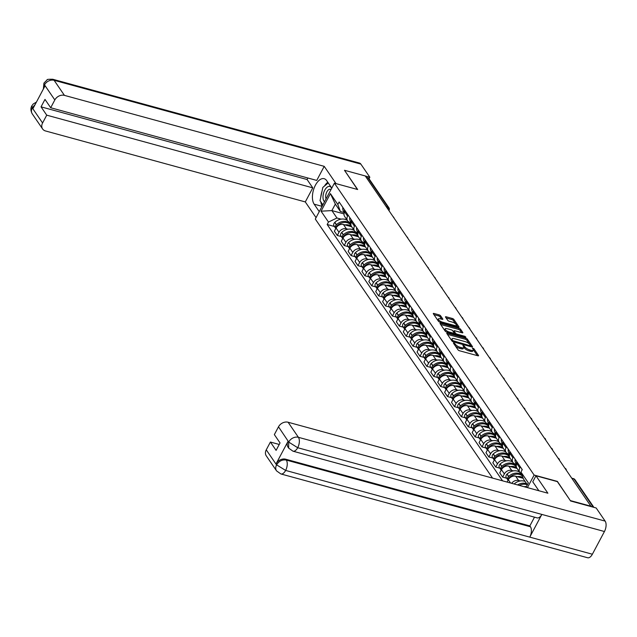<?xml version="1.0" encoding="UTF-8"?>
<svg xmlns="http://www.w3.org/2000/svg" width="637" height="637" viewBox="0 0 637 637"><rect width="100%" height="100%" fill="white"/><g stroke="black" fill="none" stroke-linecap="round" stroke-linejoin="round"><path stroke-width="0.96" d="M453.815 342.849L453.401 343.096L458.011 349.824A1.242 0.422 28 0 0 459.468 350.74L477.901 355.78A1.242 0.422 28 0 0 478.562 355.725A1.242 0.422 28 0 0 478.491 355.422L473.88 348.694L472.399 348.089L473.044 349.172A3.965 1.362 28 0 1 473.267 350.135A3.965 1.362 28 0 1 471.157 350.302L469.62 349.88A3.965 1.362 28 0 1 464.954 346.958L463.338 345.453L462.876 345.485L463.521 346.568A3.965 1.362 28 0 1 463.744 347.531A3.965 1.362 28 0 1 461.634 347.698L460.097 347.284A3.965 1.362 28 0 1 455.431 344.362L453.815 342.849M440.581 315.785A1.242 0.422 28 0 0 439.124 314.869L433.948 313.452A1.242 0.422 28 0 0 433.295 313.508A1.242 0.422 28 0 0 433.359 313.81L438.479 321.287A1.242 0.422 28 0 0 439.936 322.195L458.369 327.235A1.242 0.422 28 0 0 459.03 327.179A1.242 0.422 28 0 0 458.959 326.877L453.847 319.408A1.242 0.422 28 0 0 452.389 318.492L446.139 316.78A1.242 0.422 28 0 0 445.478 316.836A1.242 0.422 28 0 0 445.55 317.138L447.739 320.339A1.242 0.422 28 0 0 449.196 321.247L452.294 322.099A3.312 1.139 28 0 1 455.312 323.644A3.312 1.139 28 0 1 456.379 325.348A3.312 1.139 28 0 1 454.611 325.483L442.476 322.171A3.312 1.139 28 0 1 439.458 320.626A3.312 1.139 28 0 1 438.391 318.922A3.312 1.139 28 0 1 440.159 318.779L442.182 319.336A1.242 0.422 28 0 0 442.842 319.28A1.242 0.422 28 0 0 442.771 318.978L440.581 315.785L440.024 316.828A1.242 0.422 28 0 0 438.567 315.912L433.94 314.646M570.465 500.801L557.391 481.405L534.125 475.051L334.393 183.169L357.66 189.523L344.498 170.286L365.264 175.955L591.16 506.606M570.553 500.642L591.311 506.311M447.437 333.159A1.242 0.422 28 0 0 446.776 333.215A1.242 0.422 28 0 0 446.848 333.509L451.959 340.986A1.242 0.422 28 0 0 453.417 341.902L471.85 346.942A1.242 0.422 28 0 0 472.511 346.886A1.242 0.422 28 0 0 472.439 346.584L467.327 339.107A1.242 0.422 28 0 0 465.87 338.191L447.437 333.159L447.07 333.844M445.215 331.136L440.103 323.66A1.242 0.422 28 0 1 440.032 323.357A1.242 0.422 28 0 1 440.693 323.309L459.126 328.342A1.242 0.422 28 0 1 460.583 329.257L462.773 332.458A1.242 0.422 28 0 1 462.844 332.761A1.242 0.422 28 0 1 462.183 332.809L454.707 330.77A1.242 0.422 28 0 0 454.046 330.818A1.242 0.422 28 0 0 454.117 331.121L455.566 333.247A1.242 0.422 28 0 0 457.024 334.154L464.811 336.28L465.878 337.132L465.416 337.172L446.68 332.052A1.242 0.422 28 0 1 445.215 331.136M334.393 183.169L315.307 219.064L492.552 478.1M366.267 177.436L367.939 177.89A2.524 1.983 -34.4 0 1 368.911 178.559L388.92 207.797A2.524 1.983 145.6 0 0 387.949 207.129L367.939 177.89M521.599 473.856A5.805 4.555 -34.4 0 1 519.824 472.471A5.805 4.555 -34.4 0 1 519.816 467.884L520.365 466.849M511.67 483.316A5.805 4.555 -34.4 0 1 518.606 480.497L520.262 480.951M517.451 462.589L516.902 463.625A5.805 4.555 145.6 0 0 516.91 468.211L519.824 472.471M523.224 478.291L515.691 476.237A5.805 4.555 145.6 0 0 508.334 479.741L507.092 482.074M516.583 464.325L515.166 463.935A5.805 4.555 -34.4 0 1 512.936 462.398A5.805 4.555 -34.4 0 1 512.928 457.812L513.478 456.785M506.686 478.22L502.665 477.121L504.361 473.928A5.805 4.555 -34.4 0 1 511.718 470.424L513.374 470.878M510.563 452.525L510.014 453.552A5.805 4.555 145.6 0 0 510.022 458.138L512.936 462.398M517.053 468.418L508.804 466.165A5.805 4.555 145.6 0 0 501.446 469.668L499.742 472.861L502.665 477.121M509.696 454.253L508.278 453.87A5.805 4.555 -34.4 0 1 506.049 452.334A5.805 4.555 -34.4 0 1 506.041 447.739L506.582 446.712M499.798 468.155L495.769 467.056L497.465 463.863A5.805 4.555 -34.4 0 1 504.83 460.36L506.487 460.806M503.668 442.452L503.126 443.479A5.805 4.555 145.6 0 0 503.134 448.074L506.049 452.334M510.165 458.353L501.916 456.1A5.805 4.555 145.6 0 0 494.551 459.603L492.855 462.796L495.769 467.056M501.295 438.981A9.595 7.533 145.6 0 0 502.314 443.448L502.808 444.172L501.391 443.798A5.805 4.555 -34.4 0 1 499.153 442.261A5.805 4.555 -34.4 0 1 499.145 437.675L499.695 436.64M492.911 458.083L488.882 456.984L490.578 453.791A5.805 4.555 -34.4 0 1 497.935 450.287L499.591 450.741M496.78 432.38L496.231 433.415A5.805 4.555 145.6 0 0 496.239 438.001L499.153 442.261M503.278 448.281L495.021 446.027A5.805 4.555 145.6 0 0 487.663 449.531L485.967 452.724L488.882 456.984M494.408 428.916A9.595 7.533 145.6 0 0 495.419 433.375L495.92 434.108L494.495 433.725A5.805 4.555 -34.4 0 1 492.266 432.197A5.805 4.555 -34.4 0 1 492.258 427.602L492.807 426.575M486.015 448.018L481.994 446.911L483.69 443.718A5.805 4.555 -34.4 0 1 491.047 440.215L492.704 440.669M489.893 422.315L489.343 423.342A5.805 4.555 145.6 0 0 489.351 427.937L492.266 432.197M496.382 438.216L488.133 435.955A5.805 4.555 145.6 0 0 480.776 439.458L479.072 442.651L481.994 446.911M487.512 418.843A9.595 7.533 145.6 0 0 488.531 423.31L489.033 424.035L487.608 423.661A5.805 4.555 -34.4 0 1 485.378 422.124A5.805 4.555 -34.4 0 1 485.37 417.538L485.912 416.502M479.128 437.945L475.098 436.847L476.794 433.654A5.805 4.555 -34.4 0 1 484.16 430.15L485.816 430.604M482.997 412.243L482.456 413.278A5.805 4.555 145.6 0 0 482.464 417.864L485.378 422.124M489.495 428.144L481.246 425.89A5.805 4.555 145.6 0 0 473.88 429.394L472.184 432.587L475.098 436.847M480.624 408.771A9.595 7.533 145.6 0 0 481.644 413.238L482.137 413.962L480.72 413.588A5.805 4.555 -34.4 0 1 478.483 412.051A5.805 4.555 -34.4 0 1 478.475 407.465L479.024 406.438M472.24 427.873L468.211 426.774L469.907 423.581A5.805 4.555 -34.4 0 1 477.264 420.078L478.92 420.531M476.11 402.178L475.56 403.205A5.805 4.555 145.6 0 0 475.568 407.791L478.483 412.051M482.607 418.071L474.35 415.818A5.805 4.555 145.6 0 0 466.993 419.321L465.297 422.514L468.211 426.774M473.737 398.706A9.595 7.533 145.6 0 0 474.748 403.165L475.25 403.898L473.824 403.524A5.805 4.555 -34.4 0 1 471.595 401.987A5.805 4.555 -34.4 0 1 471.587 397.392L472.136 396.365M465.344 417.808L461.323 416.709L463.019 413.517A5.805 4.555 -34.4 0 1 470.377 410.013L472.033 410.459M469.222 392.105L468.673 393.133A5.805 4.555 145.6 0 0 468.681 397.727L471.595 401.987M475.712 408.006L467.462 405.753A5.805 4.555 145.6 0 0 460.105 409.257L458.401 412.442L461.323 416.709M466.841 388.634A9.595 7.533 145.6 0 0 467.861 393.101L468.362 393.825L466.937 393.451A5.805 4.555 -34.4 0 1 464.707 391.914A5.805 4.555 -34.4 0 1 464.699 387.328L465.241 386.293M458.457 407.736L454.428 406.637L456.124 403.444A5.805 4.555 -34.4 0 1 463.489 399.94L465.145 400.394M462.327 382.033L461.785 383.068A5.805 4.555 145.6 0 0 461.793 387.654L464.707 391.914M468.824 397.934L460.575 395.681A5.805 4.555 145.6 0 0 453.21 399.184L451.514 402.377L454.428 406.637M459.954 378.561A9.595 7.533 145.6 0 0 460.973 383.028L461.467 383.761L460.049 383.378A5.805 4.555 -34.4 0 1 457.812 381.85A5.805 4.555 -34.4 0 1 457.804 377.255L458.353 376.228M451.569 397.663L447.54 396.564L449.236 393.371A5.805 4.555 -34.4 0 1 456.594 389.868L458.25 390.322M455.439 371.968L454.89 372.995A5.805 4.555 145.6 0 0 454.898 377.59L457.812 381.85M461.936 387.861L453.679 385.608A5.805 4.555 145.6 0 0 446.322 389.111L444.626 392.304L447.54 396.564M453.066 368.497A9.595 7.533 145.6 0 0 454.077 372.964L454.579 373.688L453.154 373.314A5.805 4.555 -34.4 0 1 450.924 371.777A5.805 4.555 -34.4 0 1 450.916 367.191L451.466 366.156M444.674 387.599L440.653 386.5L442.349 383.307A5.805 4.555 -34.4 0 1 449.706 379.803L451.362 380.257M448.552 361.896L448.002 362.923A5.805 4.555 145.6 0 0 448.01 367.517L450.924 371.777M455.041 377.797L446.792 375.543A5.805 4.555 145.6 0 0 439.434 379.047L437.73 382.24L440.653 386.5M447.684 363.631L446.266 363.241A5.805 4.555 -34.4 0 1 444.037 361.705A5.805 4.555 -34.4 0 1 444.029 357.118L444.57 356.091M437.786 377.526L433.757 376.427L435.453 373.234A5.805 4.555 -34.4 0 1 442.819 369.731L444.475 370.185M441.656 351.831L441.115 352.858A5.805 4.555 145.6 0 0 441.123 357.445L444.037 361.705M448.153 367.724L439.904 365.471A5.805 4.555 145.6 0 0 432.539 368.974L430.843 372.167L433.757 376.427M440.796 353.559L439.379 353.177A5.805 4.555 -34.4 0 1 437.141 351.64A5.805 4.555 -34.4 0 1 437.133 347.046L437.683 346.018M430.899 367.461L426.87 366.355L428.566 363.17A5.805 4.555 -34.4 0 1 435.923 359.666L437.579 360.112M434.768 341.758L434.219 342.786A5.805 4.555 145.6 0 0 434.227 347.38L437.141 351.64M441.266 357.66L433.009 355.406A5.805 4.555 145.6 0 0 425.651 358.91L423.955 362.095L426.87 366.355M433.901 343.494L432.483 343.104A5.805 4.555 -34.4 0 1 430.254 341.567A5.805 4.555 -34.4 0 1 430.246 336.981L430.795 335.946M424.003 357.389L419.982 356.29L421.678 353.097A5.805 4.555 -34.4 0 1 429.035 349.594L430.692 350.047M427.881 331.686L427.331 332.721A5.805 4.555 145.6 0 0 427.339 337.307L430.254 341.567M434.37 347.587L426.121 345.334A5.805 4.555 145.6 0 0 418.764 348.837L417.06 352.03L419.982 356.29M425.5 328.214A9.595 7.533 145.6 0 0 426.519 332.681L427.021 333.414L425.596 333.032A5.805 4.555 -34.4 0 1 423.366 331.503A5.805 4.555 -34.4 0 1 423.358 326.908L423.9 325.881M417.116 347.316L413.087 346.217L414.783 343.024A5.805 4.555 -34.4 0 1 422.148 339.521L423.804 339.975M420.985 321.621L420.444 322.648A5.805 4.555 145.6 0 0 420.452 327.235L423.366 331.503M427.483 337.514L419.234 335.261A5.805 4.555 145.6 0 0 411.868 338.765L410.172 341.958L413.087 346.217M418.613 318.15A9.595 7.533 145.6 0 0 419.632 322.617L420.125 323.341L418.708 322.967A5.805 4.555 -34.4 0 1 416.471 321.43A5.805 4.555 -34.4 0 1 416.463 316.836L417.012 315.809M410.228 337.252L406.199 336.153L407.895 332.96A5.805 4.555 -34.4 0 1 415.252 329.456L416.909 329.91M414.098 311.549L413.548 312.576A5.805 4.555 145.6 0 0 413.556 317.17L416.471 321.43M420.595 327.45L412.338 325.196A5.805 4.555 145.6 0 0 404.981 328.7L403.285 331.893L406.199 336.153M413.23 313.285L411.813 312.894A5.805 4.555 -34.4 0 1 409.583 311.358A5.805 4.555 -34.4 0 1 409.575 306.771L410.124 305.744M403.332 327.179L399.311 326.08L401.007 322.887A5.805 4.555 -34.4 0 1 408.365 319.384L410.021 319.838M407.21 301.484L406.661 302.511A5.805 4.555 145.6 0 0 406.669 307.098L409.583 311.358M413.7 317.377L405.45 315.124A5.805 4.555 145.6 0 0 398.093 318.627L396.389 321.82L399.311 326.08M406.342 303.212L404.925 302.83A5.805 4.555 -34.4 0 1 402.695 301.293A5.805 4.555 -34.4 0 1 402.688 296.699L403.229 295.672M396.445 317.115L392.416 316.008L394.112 312.815A5.805 4.555 -34.4 0 1 401.477 309.319L403.133 309.765M400.315 291.412L399.773 292.439A5.805 4.555 145.6 0 0 399.781 297.033L402.695 301.293M406.812 307.313L398.563 305.051A5.805 4.555 145.6 0 0 391.198 308.555L389.502 311.748L392.416 316.008M397.942 287.94A9.595 7.533 145.6 0 0 398.961 292.407L399.455 293.131L398.037 292.757A5.805 4.555 -34.4 0 1 395.8 291.22A5.805 4.555 -34.4 0 1 395.792 286.634L396.341 285.599M389.557 307.042L385.528 305.943L387.224 302.75A5.805 4.555 -34.4 0 1 394.582 299.247L396.238 299.701M393.427 281.339L392.878 282.374A5.805 4.555 145.6 0 0 392.886 286.961L395.8 291.22M399.925 297.24L391.667 294.987A5.805 4.555 145.6 0 0 384.31 298.49L382.614 301.683L385.528 305.943M391.054 277.867A9.595 7.533 145.6 0 0 392.066 282.334L392.567 283.067L391.142 282.685A5.805 4.555 -34.4 0 1 388.912 281.148A5.805 4.555 -34.4 0 1 388.904 276.562L389.454 275.534M382.662 296.969L378.641 295.871L380.337 292.678A5.805 4.555 -34.4 0 1 387.694 289.174L389.35 289.628M386.54 271.274L385.99 272.302A5.805 4.555 145.6 0 0 385.998 276.888L388.912 281.148M393.029 287.168L384.78 284.914A5.805 4.555 145.6 0 0 377.423 288.418L375.719 291.611L378.641 295.871M384.159 267.803A9.595 7.533 145.6 0 0 385.178 272.27L385.68 272.994L384.254 272.62A5.805 4.555 -34.4 0 1 382.025 271.083A5.805 4.555 -34.4 0 1 382.017 266.489L382.558 265.462M375.774 286.905L371.745 285.806L373.441 282.613A5.805 4.555 -34.4 0 1 380.807 279.11L382.463 279.555M379.644 261.202L379.103 262.229A5.805 4.555 145.6 0 0 379.111 266.823L382.025 271.083M386.141 277.103L377.892 274.85A5.805 4.555 145.6 0 0 370.527 278.353L368.831 281.546L371.745 285.806M377.271 257.73A9.595 7.533 145.6 0 0 378.29 262.197L378.784 262.922L377.367 262.548A5.805 4.555 -34.4 0 1 375.129 261.011A5.805 4.555 -34.4 0 1 375.121 256.424L375.671 255.389M368.887 276.832L364.858 275.733L366.554 272.54A5.805 4.555 -34.4 0 1 373.911 269.037L375.567 269.491M372.756 251.129L372.207 252.164A5.805 4.555 145.6 0 0 372.215 256.751L375.129 261.011M379.254 267.03L370.997 264.777A5.805 4.555 145.6 0 0 363.639 268.281L361.943 271.473L364.858 275.733M370.384 247.666A9.595 7.533 145.6 0 0 371.395 252.125L371.897 252.857L370.471 252.475A5.805 4.555 -34.4 0 1 368.242 250.946A5.805 4.555 -34.4 0 1 368.234 246.352L368.783 245.325M361.991 266.768L357.97 265.661L359.666 262.468A5.805 4.555 -34.4 0 1 367.023 258.964L368.68 259.418M365.869 241.065L365.32 242.092A5.805 4.555 145.6 0 0 365.327 246.686L368.242 250.946M372.358 256.966L364.109 254.704A5.805 4.555 145.6 0 0 356.752 258.208L355.048 261.401L357.97 265.661M365.001 242.801L363.584 242.41A5.805 4.555 -34.4 0 1 361.354 240.874A5.805 4.555 -34.4 0 1 361.346 236.287L361.888 235.252M355.104 256.695L351.075 255.596L352.771 252.403A5.805 4.555 -34.4 0 1 360.136 248.9L361.792 249.354M358.973 230.992L358.432 232.027A5.805 4.555 145.6 0 0 358.44 236.614L361.354 240.874M365.471 246.893L357.222 244.64A5.805 4.555 145.6 0 0 349.856 248.143L348.16 251.336L351.075 255.596M358.113 232.728L356.696 232.338A5.805 4.555 -34.4 0 1 354.459 230.801A5.805 4.555 -34.4 0 1 354.451 226.215L355 225.187M348.216 246.623L344.187 245.524L345.883 242.331A5.805 4.555 -34.4 0 1 353.24 238.827L354.897 239.281M352.086 220.928L351.536 221.955A5.805 4.555 145.6 0 0 351.544 226.541L354.459 230.801M358.583 236.821L350.326 234.567A5.805 4.555 145.6 0 0 342.969 238.071L341.273 241.264L344.187 245.524M351.218 222.655L349.801 222.273A5.805 4.555 -34.4 0 1 347.571 220.736A5.805 4.555 -34.4 0 1 347.563 216.142L348.113 215.115M341.321 236.558L337.299 235.459L338.995 232.266A5.805 4.555 -34.4 0 1 346.353 228.763L348.009 229.209M345.198 210.855L344.649 211.882A5.805 4.555 145.6 0 0 344.657 216.476L347.571 220.736M351.688 226.756L343.439 224.503A5.805 4.555 145.6 0 0 336.081 228.006L334.377 231.199L337.299 235.459M527.388 484.765L523.526 479.135L520.947 472.073L522.26 469.612L339.139 202.001L337.825 204.461L340.405 211.516L335.333 204.095L331.877 210.584L336.957 218.005L341.121 219.144M520.947 472.073L528.368 482.918L526.066 487.249M336.957 218.005L328.477 222.042L327.171 224.503L502.569 480.831M328.477 222.042L321.056 211.197L330.412 193.616L337.825 204.461M534.125 475.051L527.436 487.623M344.028 213.905L331.877 210.584L321.056 211.197M344.33 212.591L340.405 211.516M334.433 226.485L327.171 224.503M335.333 204.095L330.412 193.616M455.399 346.01A3.965 1.362 28 0 0 459.54 348.328L460.097 347.284M463.744 347.531L463.187 348.582A3.965 1.362 28 0 1 461.077 348.75L459.54 348.328M473.267 350.135L472.71 351.186A3.965 1.362 28 0 1 470.6 351.353L469.063 350.931A3.965 1.362 28 0 1 464.397 348.009L463.784 347.101M477.36 355.629L473.307 349.705M469.381 343.972L466.77 340.158A1.242 0.422 28 0 0 465.313 339.242L447.421 334.353M471.308 346.791L470.576 345.716M452.915 340.684L470.122 345.74L470.584 345.708L469.907 344.577A3.965 1.362 28 0 0 465.241 341.655L454.181 338.629A3.965 1.362 28 0 0 452.063 338.796A3.965 1.362 28 0 0 452.286 339.768L452.915 340.684L452.501 341.472M452.063 338.796L451.506 339.847A3.965 1.362 28 0 0 451.474 340.277M440.677 324.504L458.568 329.393L459.126 328.342M461.642 332.665L460.025 330.3A1.242 0.422 28 0 0 458.568 329.393M454.221 333.127L455.017 334.29A1.242 0.422 28 0 0 455.049 334.337M446.951 328.644A3.312 1.139 28 0 0 445.183 328.788A3.312 1.139 28 0 0 446.25 330.492A3.312 1.139 28 0 0 449.268 332.036L453.544 333.207A1.242 0.422 28 0 0 454.205 333.151A1.242 0.422 28 0 0 454.133 332.848L452.684 330.73A1.242 0.422 28 0 0 451.227 329.815L446.951 328.644M445.183 328.788L444.626 329.831A3.312 1.139 28 0 0 444.618 330.253M445.175 331.073A3.312 1.139 28 0 0 446.019 331.781M441.64 319.185L440.024 316.828M438.391 318.922L437.834 319.965A3.312 1.139 28 0 0 437.794 320.292M438.519 321.335A3.312 1.139 28 0 0 439.116 321.836M455.726 326.51A3.312 1.139 28 0 0 455.821 326.391L456.379 325.348M455.702 323.986L453.289 320.451A1.242 0.422 28 0 0 451.832 319.535L446.123 317.974M457.828 327.084L456.418 325.021M525.151 481.508A9.595 7.533 145.6 0 0 524.052 481.11A9.595 7.533 145.6 0 0 514.147 483.993M526.767 483.865A9.595 7.533 145.6 0 0 525.668 483.467A9.595 7.533 145.6 0 0 517.594 484.94M519.306 485.41A9.595 7.533 -34.4 0 1 526.377 484.502A9.595 7.533 -34.4 0 1 527.348 484.837M526.417 486.588A9.595 7.533 145.6 0 0 524.084 486.708M521.966 469.19A9.595 7.533 145.6 0 0 521.918 470.257M535.964 475.783L547.884 493.213L288.099 422.243L298.411 437.316L605.15 521.114L596.16 507.976L570.601 500.993L557.351 481.628L535.964 475.783L532.763 481.803L538.886 490.753M266.258 449.841L276.569 464.914A7.572 5.948 -34.4 0 0 276.577 470.902L266.266 455.829A7.572 5.948 -34.4 0 1 266.258 449.841L270.399 442.046L279.245 444.459M605.15 521.114A7.763 4.005 105.3 0 1 604.441 531.521L541.84 514.417A7.763 4.005 105.3 0 1 537.11 517.881L292.972 451.187A7.763 4.005 105.3 0 0 297.702 447.723L288.792 442.142L278.496 426.814A7.572 5.948 -34.4 0 1 288.099 422.243M288.075 441.274L288.672 442.15L288.68 448.137L288.083 447.262A7.572 5.948 -34.4 0 1 288.075 441.274L276.108 463.776A7.572 5.948 -34.4 0 1 285.71 459.213L529.849 525.907L530.446 526.775A7.763 4.005 105.3 0 1 529.769 537.126L592.37 554.23L604.441 531.521M592.37 554.23A7.763 4.005 105.3 0 1 587.609 557.749L280.869 473.952A7.763 4.005 105.3 0 0 285.631 470.432L276.697 464.906L276.108 463.776M285.71 459.213L286.308 460.081A7.763 4.005 105.3 0 1 285.631 470.432L529.769 537.126L541.84 514.417L297.702 447.723A7.763 4.005 105.3 0 0 298.411 437.316A7.572 5.948 145.6 0 0 288.808 441.887M270.399 442.046L276.1 450.367L280.049 442.938L274.348 434.609L278.496 426.814M529.849 525.907L534.491 517.172M530.446 526.775L286.308 460.081C282.446 459.396 279.245 460.917 276.705 464.652M331.781 188.082L326.67 180.621A14.197 7.325 -74.7 0 0 324.153 178.702A14.197 7.325 -74.7 0 0 314.264 187.7A14.197 7.325 -74.7 0 0 314.152 204.174L319.256 211.635M336.033 183.615L324.217 166.345L316.732 180.422L50.681 107.741L54.83 99.945L44.518 84.872L44.972 86.003L33.013 108.505L32.272 107.9L42.583 122.973A7.572 5.948 145.6 0 0 42.599 128.961A7.572 5.948 145.6 0 0 45.506 130.959L305.298 201.929L312.783 187.851L307.082 179.523L307.894 178.01M316.056 217.655L305.298 201.929M324.217 166.345L64.433 95.375A7.572 5.948 145.6 0 0 54.83 99.945M43.372 89.013L43.937 83.097L47.138 79.88C46.676 79.402 48.539 79.195 52.736 79.251L359.475 163.048A7.763 4.005 105.3 0 1 360.853 164.099L369.842 177.229L369.038 178.75M50.681 107.741L44.988 99.412L41.039 106.849L46.732 115.17L42.583 122.973M46.732 115.17L312.783 187.851M344.49 170.31L357.429 189.46M369.842 177.229L365.28 175.987M41.039 106.849L307.082 179.523M327.776 182.238A14.197 7.325 -74.7 0 0 324.456 186.06M321.996 191.371A14.197 7.325 -74.7 0 0 320.769 197.144M320.817 201.825A14.197 7.325 -74.7 0 0 322.195 206.117M43.555 88.67L44.375 85.135M43.937 83.097L44.391 84.88M32.272 107.9A7.572 5.948 -34.4 0 0 32.28 113.888C30.624 110.862 30.48 108.179 31.85 105.822L32.288 107.645M331.646 188.337A8.201 4.228 -74.7 0 0 324.743 190.168A8.201 4.228 -74.7 0 0 324.512 201.762M330.961 189.627A5.614 2.898 -74.7 0 0 330.324 189.285A5.614 2.898 -74.7 0 0 326.877 191.833A5.614 2.898 -74.7 0 0 326.072 198.816M322.871 204.835L320.021 200.663L322.84 187.397L328.238 182.915M522.244 475.608L520.851 473.578A9.595 7.533 145.6 0 0 520.7 473.363M519.76 472.375A9.595 7.533 145.6 0 0 517.164 471.046A9.595 7.533 145.6 0 0 507.108 474.071L506.98 474.191A3.185 2.5 145.6 0 0 506.288 477.631L507.896 479.987A3.185 2.5 145.6 0 0 508.079 480.218M522.252 475.648A9.595 7.533 145.6 0 0 518.781 473.395A9.595 7.533 145.6 0 0 508.716 476.42L508.589 476.548A3.185 2.5 145.6 0 0 507.896 479.987M508.246 479.9A3.185 2.5 -34.4 0 1 509.297 477.583L509.425 477.455A9.595 7.533 -34.4 0 1 519.481 474.43A9.595 7.533 -34.4 0 1 522.404 476.062M522.969 477.599A9.595 7.533 145.6 0 0 521.098 476.787A9.595 7.533 145.6 0 0 517.188 476.643M516.687 461.475A9.595 7.533 145.6 0 0 516.798 463.832M515.078 459.118A9.595 7.533 145.6 0 0 516.089 463.585L516.591 464.309M515.898 466.403A9.595 7.533 145.6 0 0 515.572 465.862L513.963 463.513A9.595 7.533 145.6 0 0 513.812 463.298M512.873 462.303A9.595 7.533 145.6 0 0 510.277 460.973A9.595 7.533 145.6 0 0 500.22 463.999L500.085 464.126A3.185 2.5 145.6 0 0 499.392 467.558L501.008 469.915A3.185 2.5 145.6 0 0 501.192 470.146M515.572 465.862A9.595 7.533 145.6 0 0 511.885 463.33A9.595 7.533 145.6 0 0 501.829 466.356L501.701 466.475A3.185 2.5 145.6 0 0 501.008 469.915M501.359 469.827A3.185 2.5 -34.4 0 1 502.41 467.51L502.537 467.391A9.595 7.533 -34.4 0 1 512.594 464.365A9.595 7.533 -34.4 0 1 516.281 466.897L516.392 467.056M516.814 468.06A9.595 7.533 145.6 0 0 514.202 466.714A9.595 7.533 145.6 0 0 510.293 466.571M516.328 465.265L514.895 464.875M509.799 451.41A9.595 7.533 145.6 0 0 509.903 453.767M508.183 449.053A9.595 7.533 145.6 0 0 509.202 453.52L509.704 454.245M509.011 456.331A9.595 7.533 145.6 0 0 508.684 455.797L507.076 453.44A9.595 7.533 145.6 0 0 506.917 453.226M505.977 452.238A9.595 7.533 145.6 0 0 503.381 450.9A9.595 7.533 145.6 0 0 493.325 453.926L493.197 454.054A3.185 2.5 145.6 0 0 492.505 457.493L494.113 459.85A3.185 2.5 145.6 0 0 494.296 460.081M508.684 455.797A9.595 7.533 145.6 0 0 504.998 453.257A9.595 7.533 145.6 0 0 494.941 456.283L494.806 456.411A3.185 2.5 145.6 0 0 494.113 459.85M494.471 459.763A3.185 2.5 -34.4 0 1 495.514 457.446L495.642 457.318A9.595 7.533 -34.4 0 1 505.706 454.292A9.595 7.533 -34.4 0 1 509.393 456.833L509.496 456.984M509.926 457.995A9.595 7.533 145.6 0 0 507.315 456.649A9.595 7.533 145.6 0 0 503.405 456.506M509.441 455.192L508.007 454.802M502.912 441.337A9.595 7.533 145.6 0 0 503.015 443.694M502.123 446.258A9.595 7.533 145.6 0 0 501.797 445.725L500.18 443.368A9.595 7.533 145.6 0 0 500.029 443.161M499.089 442.166A9.595 7.533 145.6 0 0 496.494 440.836A9.595 7.533 145.6 0 0 486.437 443.862L486.31 443.981A3.185 2.5 145.6 0 0 485.617 447.421L487.225 449.778A3.185 2.5 145.6 0 0 487.409 450.009M501.797 445.725A9.595 7.533 145.6 0 0 498.11 443.193A9.595 7.533 145.6 0 0 488.046 446.219L487.918 446.338A3.185 2.5 145.6 0 0 487.225 449.778M487.576 449.69A3.185 2.5 -34.4 0 1 488.627 447.373L488.754 447.246A9.595 7.533 -34.4 0 1 498.811 444.22A9.595 7.533 -34.4 0 1 502.497 446.76L502.609 446.919M503.031 447.922A9.595 7.533 145.6 0 0 500.427 446.577A9.595 7.533 145.6 0 0 496.518 446.433M502.553 445.128L501.112 444.73M496.016 431.265A9.595 7.533 145.6 0 0 496.127 433.63M495.228 436.194A9.595 7.533 145.6 0 0 494.901 435.66L493.293 433.303A9.595 7.533 145.6 0 0 493.142 433.088M492.202 432.101A9.595 7.533 145.6 0 0 489.606 430.763A9.595 7.533 145.6 0 0 479.55 433.789L479.414 433.916A3.185 2.5 145.6 0 0 478.721 437.348L480.338 439.705A3.185 2.5 145.6 0 0 480.521 439.936M494.901 435.66A9.595 7.533 145.6 0 0 491.215 433.12A9.595 7.533 145.6 0 0 481.158 436.146L481.031 436.273A3.185 2.5 145.6 0 0 480.338 439.705M480.688 439.626A3.185 2.5 -34.4 0 1 481.731 437.301L481.867 437.181A9.595 7.533 -34.4 0 1 491.923 434.155A9.595 7.533 -34.4 0 1 495.61 436.687L495.721 436.847M496.143 437.85A9.595 7.533 145.6 0 0 493.532 436.512A9.595 7.533 145.6 0 0 489.622 436.369M495.658 435.055L494.224 434.665M489.128 421.2A9.595 7.533 145.6 0 0 489.232 423.557M488.34 426.121A9.595 7.533 145.6 0 0 488.014 425.588L486.405 423.231A9.595 7.533 145.6 0 0 486.246 423.016M485.306 422.028A9.595 7.533 145.6 0 0 482.711 420.691A9.595 7.533 145.6 0 0 472.654 423.716L472.527 423.844A3.185 2.5 145.6 0 0 471.834 427.284L473.442 429.641A3.185 2.5 145.6 0 0 473.625 429.871M488.014 425.588A9.595 7.533 145.6 0 0 484.327 423.048A9.595 7.533 145.6 0 0 474.27 426.073L474.135 426.201A3.185 2.5 145.6 0 0 473.442 429.641M473.801 429.553A3.185 2.5 -34.4 0 1 474.844 427.236L474.971 427.108A9.595 7.533 -34.4 0 1 485.036 424.083A9.595 7.533 -34.4 0 1 488.722 426.623L488.826 426.782M489.256 427.785A9.595 7.533 145.6 0 0 486.644 426.44A9.595 7.533 145.6 0 0 482.735 426.296M488.77 424.983L487.337 424.592M482.241 411.128A9.595 7.533 145.6 0 0 482.344 413.485M481.453 416.057A9.595 7.533 145.6 0 0 481.126 415.515L479.51 413.166A9.595 7.533 145.6 0 0 479.358 412.951M478.419 411.956A9.595 7.533 145.6 0 0 475.823 410.626A9.595 7.533 145.6 0 0 465.766 413.652L465.639 413.779A3.185 2.5 145.6 0 0 464.938 417.211L466.555 419.568A3.185 2.5 145.6 0 0 466.738 419.799M481.126 415.515A9.595 7.533 145.6 0 0 477.439 412.983A9.595 7.533 145.6 0 0 467.375 416.009L467.247 416.128A3.185 2.5 145.6 0 0 466.555 419.568M466.905 419.48A3.185 2.5 -34.4 0 1 467.956 417.163L468.084 417.036A9.595 7.533 -34.4 0 1 478.14 414.01A9.595 7.533 -34.4 0 1 481.827 416.55L481.938 416.709M482.36 417.713A9.595 7.533 145.6 0 0 479.757 416.367A9.595 7.533 145.6 0 0 475.847 416.224M481.883 414.918L480.441 414.528M475.345 401.063A9.595 7.533 145.6 0 0 475.457 403.42M474.557 405.984A9.595 7.533 145.6 0 0 474.231 405.45L472.622 403.094A9.595 7.533 145.6 0 0 472.471 402.879M471.531 401.891A9.595 7.533 145.6 0 0 468.936 400.554A9.595 7.533 145.6 0 0 458.879 403.579L458.744 403.707A3.185 2.5 145.6 0 0 458.051 407.147L459.667 409.503A3.185 2.5 145.6 0 0 459.85 409.726M474.231 405.45A9.595 7.533 145.6 0 0 470.544 402.91A9.595 7.533 145.6 0 0 460.487 405.936L460.36 406.064A3.185 2.5 145.6 0 0 459.667 409.503M460.018 409.416A3.185 2.5 -34.4 0 1 461.061 407.099L461.196 406.971A9.595 7.533 -34.4 0 1 471.253 403.946A9.595 7.533 -34.4 0 1 474.939 406.478L475.051 406.637M475.473 407.648A9.595 7.533 145.6 0 0 472.861 406.302A9.595 7.533 145.6 0 0 468.951 406.159M474.987 404.845L473.554 404.455M468.458 390.991A9.595 7.533 145.6 0 0 468.561 393.348M467.669 395.911A9.595 7.533 145.6 0 0 467.343 395.378L465.735 393.021A9.595 7.533 145.6 0 0 465.575 392.806M464.636 391.819A9.595 7.533 145.6 0 0 462.04 390.489A9.595 7.533 145.6 0 0 451.983 393.515L451.856 393.634A3.185 2.5 145.6 0 0 451.163 397.074L452.772 399.431A3.185 2.5 145.6 0 0 452.955 399.662M467.343 395.378A9.595 7.533 145.6 0 0 463.656 392.846A9.595 7.533 145.6 0 0 453.6 395.872L453.464 395.991A3.185 2.5 145.6 0 0 452.772 399.431M453.13 399.343A3.185 2.5 -34.4 0 1 454.173 397.026L454.3 396.899A9.595 7.533 -34.4 0 1 464.365 393.873A9.595 7.533 -34.4 0 1 468.052 396.413L468.155 396.572M468.585 397.576A9.595 7.533 145.6 0 0 465.973 396.23A9.595 7.533 145.6 0 0 462.064 396.087M468.099 394.781L466.666 394.383M461.57 380.918A9.595 7.533 145.6 0 0 461.674 383.275M460.782 385.847A9.595 7.533 145.6 0 0 460.455 385.313L458.839 382.956A9.595 7.533 145.6 0 0 458.688 382.741M457.748 381.754A9.595 7.533 145.6 0 0 455.152 380.416A9.595 7.533 145.6 0 0 445.096 383.442L444.968 383.57A3.185 2.5 145.6 0 0 444.268 387.001L445.884 389.358A3.185 2.5 145.6 0 0 446.067 389.589M460.455 385.313A9.595 7.533 145.6 0 0 456.769 382.773A9.595 7.533 145.6 0 0 446.704 385.799L446.577 385.926A3.185 2.5 145.6 0 0 445.884 389.358M446.234 389.279A3.185 2.5 -34.4 0 1 447.285 386.954L447.413 386.834A9.595 7.533 -34.4 0 1 457.47 383.808A9.595 7.533 -34.4 0 1 461.156 386.341L461.268 386.5M461.69 387.503A9.595 7.533 145.6 0 0 459.086 386.165A9.595 7.533 145.6 0 0 455.176 386.022M461.212 384.708L459.771 384.318M454.675 370.853A9.595 7.533 145.6 0 0 454.786 373.21M453.886 375.774A9.595 7.533 145.6 0 0 453.56 375.241L451.952 372.884A9.595 7.533 145.6 0 0 451.8 372.669M450.861 371.682A9.595 7.533 145.6 0 0 448.265 370.344A9.595 7.533 145.6 0 0 438.2 373.37L438.073 373.497A3.185 2.5 145.6 0 0 437.38 376.937L438.997 379.294A3.185 2.5 145.6 0 0 439.18 379.525M453.56 375.241A9.595 7.533 145.6 0 0 449.873 372.701A9.595 7.533 145.6 0 0 439.817 375.726L439.689 375.854A3.185 2.5 145.6 0 0 438.997 379.294M439.347 379.206A3.185 2.5 -34.4 0 1 440.39 376.889L440.525 376.762A9.595 7.533 -34.4 0 1 450.582 373.736A9.595 7.533 -34.4 0 1 454.269 376.276L454.38 376.435M454.802 377.438A9.595 7.533 145.6 0 0 452.19 376.093A9.595 7.533 145.6 0 0 448.281 375.949M454.316 374.636L452.883 374.245M447.787 360.781A9.595 7.533 145.6 0 0 447.891 363.138M446.171 358.424A9.595 7.533 145.6 0 0 447.19 362.891L447.692 363.616M446.999 365.71A9.595 7.533 145.6 0 0 446.672 365.168L445.064 362.811A9.595 7.533 145.6 0 0 444.905 362.604M443.965 361.609A9.595 7.533 145.6 0 0 441.369 360.279A9.595 7.533 145.6 0 0 431.313 363.305L431.185 363.432A3.185 2.5 145.6 0 0 430.493 366.864L432.101 369.221A3.185 2.5 145.6 0 0 432.284 369.452M446.672 365.168A9.595 7.533 145.6 0 0 442.986 362.636A9.595 7.533 145.6 0 0 432.929 365.662L432.794 365.781A3.185 2.5 145.6 0 0 432.101 369.221M432.459 369.134A3.185 2.5 -34.4 0 1 433.502 366.816L433.63 366.689A9.595 7.533 -34.4 0 1 443.694 363.663A9.595 7.533 -34.4 0 1 447.381 366.203L447.485 366.363M447.915 367.366A9.595 7.533 145.6 0 0 445.303 366.02A9.595 7.533 145.6 0 0 441.393 365.877M447.429 364.571L445.996 364.181M440.9 350.716A9.595 7.533 145.6 0 0 441.003 353.073M439.283 348.359A9.595 7.533 145.6 0 0 440.302 352.818L440.796 353.551M440.111 355.637A9.595 7.533 145.6 0 0 439.785 355.104L438.168 352.747A9.595 7.533 145.6 0 0 438.017 352.532M437.078 351.544A9.595 7.533 145.6 0 0 434.482 350.207A9.595 7.533 145.6 0 0 424.425 353.232L424.298 353.36A3.185 2.5 145.6 0 0 423.597 356.8L425.213 359.149A3.185 2.5 145.6 0 0 425.397 359.379M439.785 355.104A9.595 7.533 145.6 0 0 436.098 352.564A9.595 7.533 145.6 0 0 426.034 355.589L425.906 355.717A3.185 2.5 145.6 0 0 425.213 359.149M425.564 359.069A3.185 2.5 -34.4 0 1 426.615 356.744L426.742 356.624A9.595 7.533 -34.4 0 1 436.799 353.599A9.595 7.533 -34.4 0 1 440.486 356.131L440.597 356.29M441.019 357.301A9.595 7.533 145.6 0 0 438.415 355.956A9.595 7.533 145.6 0 0 434.506 355.812M440.541 354.498L439.1 354.108M434.004 340.644A9.595 7.533 145.6 0 0 434.116 343.001M432.396 338.287A9.595 7.533 145.6 0 0 433.407 342.754L433.908 343.478M433.216 345.565A9.595 7.533 145.6 0 0 432.889 345.031L431.281 342.674A9.595 7.533 145.6 0 0 431.13 342.459M430.19 341.472A9.595 7.533 145.6 0 0 427.594 340.142A9.595 7.533 145.6 0 0 417.53 343.168L417.402 343.287A3.185 2.5 145.6 0 0 416.709 346.727L418.326 349.084A3.185 2.5 145.6 0 0 418.509 349.315M432.889 345.031A9.595 7.533 145.6 0 0 429.203 342.499A9.595 7.533 145.6 0 0 419.146 345.517L419.019 345.644A3.185 2.5 145.6 0 0 418.326 349.084M418.676 348.996A3.185 2.5 -34.4 0 1 419.719 346.679L419.855 346.552A9.595 7.533 -34.4 0 1 429.911 343.526A9.595 7.533 -34.4 0 1 433.598 346.066L433.709 346.225M434.131 347.229A9.595 7.533 145.6 0 0 431.52 345.883A9.595 7.533 145.6 0 0 427.61 345.74M433.646 344.434L432.212 344.036M427.116 330.571A9.595 7.533 145.6 0 0 427.22 332.928M426.328 335.5A9.595 7.533 145.6 0 0 426.002 334.966L424.393 332.61A9.595 7.533 145.6 0 0 424.234 332.395M423.294 331.407A9.595 7.533 145.6 0 0 420.699 330.07A9.595 7.533 145.6 0 0 410.642 333.095L410.515 333.223A3.185 2.5 145.6 0 0 409.822 336.655L411.43 339.011A3.185 2.5 145.6 0 0 411.613 339.242M426.002 334.966A9.595 7.533 145.6 0 0 422.315 332.426A9.595 7.533 145.6 0 0 412.258 335.452L412.123 335.58A3.185 2.5 145.6 0 0 411.43 339.011M411.789 338.932A3.185 2.5 -34.4 0 1 412.832 336.607L412.959 336.487A9.595 7.533 -34.4 0 1 423.024 333.462A9.595 7.533 -34.4 0 1 426.71 335.994L426.814 336.153M427.244 337.156A9.595 7.533 145.6 0 0 424.632 335.81A9.595 7.533 145.6 0 0 420.723 335.667M426.758 334.361L425.325 333.971M420.229 320.507A9.595 7.533 145.6 0 0 420.332 322.863M419.441 325.427A9.595 7.533 145.6 0 0 419.114 324.894L417.498 322.537A9.595 7.533 145.6 0 0 417.346 322.322M416.407 321.335A9.595 7.533 145.6 0 0 413.811 319.997A9.595 7.533 145.6 0 0 403.754 323.023L403.627 323.15A3.185 2.5 145.6 0 0 402.926 326.59L404.543 328.947A3.185 2.5 145.6 0 0 404.726 329.178M419.114 324.894A9.595 7.533 145.6 0 0 415.428 322.354A9.595 7.533 145.6 0 0 405.363 325.38L405.236 325.507A3.185 2.5 145.6 0 0 404.543 328.947M404.893 328.859A3.185 2.5 -34.4 0 1 405.944 326.542L406.072 326.415A9.595 7.533 -34.4 0 1 416.128 323.389A9.595 7.533 -34.4 0 1 419.815 325.929L419.926 326.08M420.348 327.092A9.595 7.533 145.6 0 0 417.745 325.746A9.595 7.533 145.6 0 0 413.835 325.603M419.871 324.289L418.429 323.899M413.333 310.434A9.595 7.533 145.6 0 0 413.445 312.791M411.725 308.077A9.595 7.533 145.6 0 0 412.736 312.544L413.238 313.269M412.545 315.355A9.595 7.533 145.6 0 0 412.219 314.821L410.61 312.464A9.595 7.533 145.6 0 0 410.459 312.257M409.519 311.262A9.595 7.533 145.6 0 0 406.924 309.932A9.595 7.533 145.6 0 0 396.859 312.958L396.732 313.078A3.185 2.5 145.6 0 0 396.039 316.517L397.655 318.874A3.185 2.5 145.6 0 0 397.838 319.105M412.219 314.821A9.595 7.533 145.6 0 0 408.532 312.289A9.595 7.533 145.6 0 0 398.475 315.315L398.348 315.434A3.185 2.5 145.6 0 0 397.655 318.874M398.006 318.787A3.185 2.5 -34.4 0 1 399.049 316.47L399.184 316.342A9.595 7.533 -34.4 0 1 409.241 313.316A9.595 7.533 -34.4 0 1 412.927 315.856L413.039 316.016M413.461 317.019A9.595 7.533 145.6 0 0 410.849 315.673A9.595 7.533 145.6 0 0 406.939 315.53M412.975 314.224L411.542 313.826M406.446 300.361A9.595 7.533 145.6 0 0 406.549 302.726M404.829 298.012A9.595 7.533 145.6 0 0 405.849 302.471L406.35 303.204M405.658 305.29A9.595 7.533 145.6 0 0 405.331 304.757L403.723 302.4A9.595 7.533 145.6 0 0 403.563 302.185M402.624 301.197A9.595 7.533 145.6 0 0 400.028 299.86A9.595 7.533 145.6 0 0 389.971 302.886L389.844 303.013A3.185 2.5 145.6 0 0 389.151 306.453L390.76 308.802A3.185 2.5 145.6 0 0 390.943 309.033M405.331 304.757A9.595 7.533 145.6 0 0 401.644 302.217A9.595 7.533 145.6 0 0 391.588 305.242L391.452 305.37A3.185 2.5 145.6 0 0 390.76 308.802M391.118 308.722A3.185 2.5 -34.4 0 1 392.161 306.397L392.288 306.278A9.595 7.533 -34.4 0 1 402.353 303.252A9.595 7.533 -34.4 0 1 406.04 305.784L406.143 305.943M406.573 306.946A9.595 7.533 145.6 0 0 403.962 305.609A9.595 7.533 145.6 0 0 400.052 305.465M406.088 304.152L404.654 303.761M399.558 290.297A9.595 7.533 145.6 0 0 399.662 292.654M398.77 295.218A9.595 7.533 145.6 0 0 398.443 294.684L396.827 292.327A9.595 7.533 145.6 0 0 396.676 292.112M395.736 291.125A9.595 7.533 145.6 0 0 393.14 289.795A9.595 7.533 145.6 0 0 383.084 292.821L382.956 292.94A3.185 2.5 145.6 0 0 382.256 296.38L383.872 298.737A3.185 2.5 145.6 0 0 384.055 298.968M398.443 294.684A9.595 7.533 145.6 0 0 394.757 292.144A9.595 7.533 145.6 0 0 384.692 295.17L384.565 295.297A3.185 2.5 145.6 0 0 383.872 298.737M384.222 298.649A3.185 2.5 -34.4 0 1 385.274 296.332L385.401 296.205A9.595 7.533 -34.4 0 1 395.458 293.179A9.595 7.533 -34.4 0 1 399.144 295.719L399.256 295.879M399.678 296.882A9.595 7.533 145.6 0 0 397.074 295.536A9.595 7.533 145.6 0 0 393.164 295.393M399.2 294.087L397.759 293.689M392.663 280.224A9.595 7.533 145.6 0 0 392.774 282.581M391.874 285.153A9.595 7.533 145.6 0 0 391.548 284.612L389.94 282.263A9.595 7.533 145.6 0 0 389.788 282.048M388.849 281.052A9.595 7.533 145.6 0 0 386.253 279.723A9.595 7.533 145.6 0 0 376.188 282.748L376.061 282.876A3.185 2.5 145.6 0 0 375.368 286.308L376.985 288.665A3.185 2.5 145.6 0 0 377.168 288.895M391.548 284.612A9.595 7.533 145.6 0 0 387.861 282.08A9.595 7.533 145.6 0 0 377.805 285.105L377.677 285.233A3.185 2.5 145.6 0 0 376.985 288.665M377.335 288.577A3.185 2.5 -34.4 0 1 378.378 286.26L378.513 286.14A9.595 7.533 -34.4 0 1 388.57 283.115A9.595 7.533 -34.4 0 1 392.257 285.647L392.368 285.806M392.79 286.809A9.595 7.533 145.6 0 0 390.178 285.464A9.595 7.533 145.6 0 0 386.269 285.32M392.304 284.014L390.871 283.624M385.775 270.16A9.595 7.533 145.6 0 0 385.879 272.517M384.987 275.08A9.595 7.533 145.6 0 0 384.66 274.547L383.052 272.19A9.595 7.533 145.6 0 0 382.893 271.975M381.953 270.988A9.595 7.533 145.6 0 0 379.357 269.65A9.595 7.533 145.6 0 0 369.301 272.676L369.173 272.803A3.185 2.5 145.6 0 0 368.481 276.243L370.089 278.6A3.185 2.5 145.6 0 0 370.272 278.831M384.66 274.547A9.595 7.533 145.6 0 0 380.974 272.007A9.595 7.533 145.6 0 0 370.917 275.033L370.782 275.16A3.185 2.5 145.6 0 0 370.089 278.6M370.447 278.512A3.185 2.5 -34.4 0 1 371.49 276.195L371.618 276.068A9.595 7.533 -34.4 0 1 381.682 273.042A9.595 7.533 -34.4 0 1 385.369 275.582L385.473 275.733M385.903 276.745A9.595 7.533 145.6 0 0 383.291 275.399A9.595 7.533 145.6 0 0 379.381 275.256M385.417 273.942L383.984 273.552M378.888 260.087A9.595 7.533 145.6 0 0 378.991 262.444M378.099 265.008A9.595 7.533 145.6 0 0 377.773 264.474L376.156 262.118A9.595 7.533 145.6 0 0 376.005 261.911M375.066 260.915A9.595 7.533 145.6 0 0 372.47 259.585A9.595 7.533 145.6 0 0 362.413 262.611L362.286 262.731A3.185 2.5 145.6 0 0 361.585 266.17L363.201 268.527A3.185 2.5 145.6 0 0 363.385 268.758M377.773 264.474A9.595 7.533 145.6 0 0 374.086 261.942A9.595 7.533 145.6 0 0 364.022 264.968L363.894 265.088A3.185 2.5 145.6 0 0 363.201 268.527M363.552 268.44A3.185 2.5 -34.4 0 1 364.603 266.123L364.73 265.995A9.595 7.533 -34.4 0 1 374.787 262.97A9.595 7.533 -34.4 0 1 378.474 265.51L378.585 265.669M379.007 266.672A9.595 7.533 145.6 0 0 376.403 265.326A9.595 7.533 145.6 0 0 372.494 265.183M378.529 263.877L377.088 263.479M371.992 250.015A9.595 7.533 145.6 0 0 372.104 252.379M371.204 254.943A9.595 7.533 145.6 0 0 370.877 254.41L369.269 252.053A9.595 7.533 145.6 0 0 369.118 251.838M368.178 250.851A9.595 7.533 145.6 0 0 365.582 249.513A9.595 7.533 145.6 0 0 355.518 252.539L355.39 252.666A3.185 2.5 145.6 0 0 354.698 256.098L356.314 258.455A3.185 2.5 145.6 0 0 356.497 258.686M370.877 254.41A9.595 7.533 145.6 0 0 367.191 251.87A9.595 7.533 145.6 0 0 357.134 254.896L357.007 255.023A3.185 2.5 145.6 0 0 356.314 258.455M356.664 258.375A3.185 2.5 -34.4 0 1 357.707 256.05L357.843 255.931A9.595 7.533 -34.4 0 1 367.899 252.905A9.595 7.533 -34.4 0 1 371.586 255.437L371.697 255.596M372.119 256.6A9.595 7.533 145.6 0 0 369.508 255.262A9.595 7.533 145.6 0 0 365.598 255.118M371.634 253.805L370.201 253.415M365.105 239.95A9.595 7.533 145.6 0 0 365.208 242.307M363.488 237.593A9.595 7.533 145.6 0 0 364.507 242.06L365.009 242.785M364.316 244.871A9.595 7.533 145.6 0 0 363.99 244.337L362.381 241.98A9.595 7.533 145.6 0 0 362.222 241.765M361.283 240.778A9.595 7.533 145.6 0 0 358.687 239.448A9.595 7.533 145.6 0 0 348.63 242.474L348.503 242.593A3.185 2.5 145.6 0 0 347.81 246.033L349.418 248.39A3.185 2.5 145.6 0 0 349.602 248.621M363.99 244.337A9.595 7.533 145.6 0 0 360.303 241.797A9.595 7.533 145.6 0 0 350.246 244.823L350.111 244.95A3.185 2.5 145.6 0 0 349.418 248.39M349.777 248.303A3.185 2.5 -34.4 0 1 350.82 245.986L350.947 245.858A9.595 7.533 -34.4 0 1 361.012 242.832A9.595 7.533 -34.4 0 1 364.698 245.372L364.802 245.532M365.232 246.535A9.595 7.533 145.6 0 0 362.62 245.189A9.595 7.533 145.6 0 0 358.711 245.046M364.746 243.732L363.313 243.342M358.217 229.877A9.595 7.533 145.6 0 0 358.32 232.234M356.601 227.52A9.595 7.533 145.6 0 0 357.62 231.987L358.113 232.712M357.429 234.806A9.595 7.533 145.6 0 0 357.102 234.265L355.486 231.916A9.595 7.533 145.6 0 0 355.335 231.701M354.395 230.705A9.595 7.533 145.6 0 0 351.799 229.376A9.595 7.533 145.6 0 0 341.743 232.401L341.615 232.529A3.185 2.5 145.6 0 0 340.914 235.961L342.531 238.318A3.185 2.5 145.6 0 0 342.714 238.549M357.102 234.265A9.595 7.533 145.6 0 0 353.416 231.733A9.595 7.533 145.6 0 0 343.351 234.758L343.224 234.878A3.185 2.5 145.6 0 0 342.531 238.318M342.881 238.23A3.185 2.5 -34.4 0 1 343.932 235.913L344.06 235.786A9.595 7.533 -34.4 0 1 354.116 232.76A9.595 7.533 -34.4 0 1 357.803 235.3L357.914 235.459M358.336 236.462A9.595 7.533 145.6 0 0 355.733 235.117A9.595 7.533 145.6 0 0 351.823 234.973M357.859 233.668L356.417 233.277M351.321 219.813A9.595 7.533 145.6 0 0 351.433 222.17M349.713 217.456A9.595 7.533 145.6 0 0 350.724 221.915L351.226 222.647M350.533 224.734A9.595 7.533 145.6 0 0 350.207 224.2L348.598 221.843A9.595 7.533 145.6 0 0 348.447 221.628M347.507 220.641A9.595 7.533 145.6 0 0 344.912 219.303A9.595 7.533 145.6 0 0 334.847 222.329L334.72 222.456A3.185 2.5 145.6 0 0 334.027 225.896L335.643 228.253A3.185 2.5 145.6 0 0 335.826 228.476M350.207 224.2A9.595 7.533 145.6 0 0 346.52 221.66A9.595 7.533 145.6 0 0 336.463 224.686L336.336 224.813A3.185 2.5 145.6 0 0 335.643 228.253M335.994 228.165A3.185 2.5 -34.4 0 1 337.037 225.848L337.172 225.721A9.595 7.533 -34.4 0 1 347.229 222.695A9.595 7.533 -34.4 0 1 350.915 225.235L351.027 225.387M351.449 226.398A9.595 7.533 145.6 0 0 348.837 225.052A9.595 7.533 145.6 0 0 344.928 224.909M350.963 223.595L349.53 223.205M344.434 209.74A9.595 7.533 145.6 0 0 344.537 212.097M342.817 207.383A9.595 7.533 145.6 0 0 343.837 211.85L344.338 212.575M342.969 238.071L345.883 242.331M349.856 248.143L352.771 252.403M356.752 258.208L359.666 262.468M363.639 268.281L366.554 272.54M370.527 278.353L373.441 282.613M377.423 288.418L380.337 292.678M384.31 298.49L387.224 302.75M391.198 308.555L394.112 312.815M398.093 318.627L401.007 322.887M404.981 328.7L407.895 332.96M411.868 338.765L414.783 343.024M418.764 348.837L421.678 353.097M425.651 358.91L428.566 363.17M432.539 368.974L435.453 373.234M439.434 379.047L442.349 383.307M446.322 389.111L449.236 393.371M453.21 399.184L456.124 403.444M460.105 409.257L463.019 413.517M466.993 419.321L469.907 423.581M473.88 429.394L476.794 433.654M480.776 439.458L483.69 443.718M487.663 449.531L490.578 453.791M494.551 459.603L497.465 463.863M501.446 469.668L504.361 473.928M508.334 479.741L510.579 483.021M336.081 228.006L338.995 232.266M343.439 224.503L346.353 228.763M350.326 234.567L353.24 238.827M351.536 221.955L354.451 226.215M357.222 244.64L360.136 248.9M358.432 232.027L361.346 236.287M364.109 254.704L367.023 258.964M365.32 242.092L368.234 246.352M370.997 264.777L373.911 269.037M372.207 252.164L375.121 256.424M377.892 274.85L380.807 279.11M379.103 262.229L382.017 266.489M384.78 284.914L387.694 289.174M385.99 272.302L388.904 276.562M391.667 294.987L394.582 299.247M392.878 282.374L395.792 286.634M398.563 305.051L401.477 309.319M399.773 292.439L402.688 296.699M405.45 315.124L408.365 319.384M406.661 302.511L409.575 306.771M412.338 325.196L415.252 329.456M413.548 312.576L416.463 316.836M419.234 335.261L422.148 339.521M420.444 322.648L423.358 326.908M426.121 345.334L429.035 349.594M427.331 332.721L430.246 336.981M433.009 355.406L435.923 359.666M434.219 342.786L437.133 347.046M439.904 365.471L442.819 369.731M441.115 352.858L444.029 357.118M446.792 375.543L449.706 379.803M448.002 362.923L450.916 367.191M453.679 385.608L456.594 389.868M454.89 372.995L457.804 377.255M460.575 395.681L463.489 399.94M461.785 383.068L464.699 387.328M467.462 405.753L470.377 410.013M468.673 393.133L471.587 397.392M474.35 415.818L477.264 420.078M475.56 403.205L478.475 407.465M481.246 425.89L484.16 430.15M482.456 413.278L485.37 417.538M488.133 435.955L491.047 440.215M489.343 423.342L492.258 427.602M495.021 446.027L497.935 450.287M496.231 433.415L499.145 437.675M501.916 456.1L504.83 460.36M503.126 443.479L506.041 447.739M508.804 466.165L511.718 470.424M510.014 453.552L512.928 457.812M515.691 476.237L518.606 480.497M516.902 463.625L519.816 467.884M344.649 211.882L347.563 216.142M593.27 507.187L573.985 479.008A2.524 1.298 -74.7 0 0 573.539 478.666L572.13 478.276M572.313 478.546L573.985 479.008A2.524 1.983 145.6 0 1 574.956 479.669A2.524 2.524 0 0 0 573.539 478.666M386.277 206.675L387.949 207.129A2.524 1.298 -74.7 0 1 388.132 209.39M388.92 207.797A2.524 2.524 0 0 1 389.064 210.409A2.524 0.868 -152 0 1 388.928 210.544M454.922 345.318L455.431 344.362M461.077 348.75L461.634 347.698M463.8 347.133L464.357 346.09M464.397 348.009L464.954 346.958M469.063 350.931L469.62 349.88M470.6 351.353L471.157 350.302M473.331 349.737L473.88 348.694M478.268 355.836L478.491 355.422M454.324 344.45L454.834 343.486M465.313 339.242L465.87 338.191M466.77 340.158L467.327 339.107M472.224 346.998L472.439 346.584M453.6 341.95L453.934 341.321M469.788 346.377L470.122 345.74M451.776 340.723L452.286 339.768M440.326 323.994L440.693 323.309M460.025 330.3L460.583 329.257M462.558 332.872L462.773 332.458M453.608 332.076L454.117 331.121M455.017 334.29L455.566 333.247M456.689 334.783L457.024 334.154M464.477 336.909L464.811 336.28M448.934 332.665L449.268 332.036M453.21 333.836L453.544 333.207M442.548 319.392L442.771 318.978M442.142 322.8L442.476 322.171M454.277 326.12L454.611 325.483M445.773 317.465L446.139 316.78M451.832 319.535L452.389 318.492M453.289 320.451L453.847 319.408M458.744 327.291L458.959 326.877M433.59 314.137L433.948 313.452M438.567 315.912L439.124 314.869M360.853 164.099L54.113 80.302L64.433 95.375M322.075 206.34L314.152 204.174M52.736 79.251A7.763 4.005 105.3 0 1 54.113 80.302A7.572 5.948 145.6 0 0 44.518 84.872M35.083 104.603L32.415 107.637M506.98 474.191L508.589 476.548M509.297 477.583L509.616 478.053M509.425 477.455L509.751 477.933M507.108 474.071L508.716 476.42M500.085 464.126L501.701 466.475M502.41 467.51L502.728 467.98M502.537 467.391L502.864 467.861M500.22 463.999L501.829 466.356M493.197 454.054L494.806 456.411M495.514 457.446L495.841 457.915M495.642 457.318L495.968 457.788M493.325 453.926L494.941 456.283M486.31 443.981L487.918 446.338M488.627 447.373L488.945 447.843M488.754 447.246L489.081 447.723M486.437 443.862L488.046 446.219M479.414 433.916L481.031 436.273M481.731 437.301L482.058 437.778M481.867 437.181L482.193 437.651M479.55 433.789L481.158 436.146M472.527 423.844L474.135 426.201M474.844 427.236L475.17 427.706M474.971 427.108L475.298 427.586M472.654 423.716L474.27 426.073M465.639 413.779L467.247 416.128M467.956 417.163L468.275 417.633M468.084 417.036L468.41 417.514M465.766 413.652L467.375 416.009M458.744 403.707L460.36 406.064M461.061 407.099L461.387 407.569M461.196 406.971L461.514 407.441M458.879 403.579L460.487 405.936M451.856 393.634L453.464 395.991M454.173 397.026L454.499 397.496M454.3 396.899L454.627 397.377M451.983 393.515L453.6 395.872M444.968 383.57L446.577 385.926M447.285 386.954L447.604 387.431M447.413 386.834L447.739 387.304M445.096 383.442L446.704 385.799M438.073 373.497L439.689 375.854M440.39 376.889L440.716 377.359M440.525 376.762L440.844 377.239M438.2 373.37L439.817 375.726M431.185 363.432L432.794 365.781M433.502 366.816L433.829 367.286M433.63 366.689L433.956 367.167M431.313 363.305L432.929 365.662M424.298 353.36L425.906 355.717M426.615 356.744L426.933 357.222M426.742 356.624L427.069 357.094M424.425 353.232L426.034 355.589M417.402 343.287L419.019 345.644M419.719 346.679L420.046 347.149M419.855 346.552L420.173 347.03M417.53 343.168L419.146 345.517M410.515 333.223L412.123 335.58M412.832 336.607L413.158 337.084M412.959 336.487L413.286 336.957M410.642 333.095L412.258 335.452M403.627 323.15L405.236 325.507M405.944 326.542L406.263 327.012M406.072 326.415L406.398 326.892M403.754 323.023L405.363 325.38M396.732 313.078L398.348 315.434M399.049 316.47L399.375 316.939M399.184 316.342L399.503 316.82M396.859 312.958L398.475 315.315M389.844 303.013L391.452 305.37M392.161 306.397L392.488 306.875M392.288 306.278L392.615 306.747M389.971 302.886L391.588 305.242M382.956 292.94L384.565 295.297M385.274 296.332L385.592 296.802M385.401 296.205L385.727 296.683M383.084 292.821L384.692 295.17M376.061 282.876L377.677 285.233M378.378 286.26L378.704 286.738M378.513 286.14L378.832 286.61M376.188 282.748L377.805 285.105M369.173 272.803L370.782 275.16M371.49 276.195L371.817 276.665M371.618 276.068L371.944 276.546M369.301 272.676L370.917 275.033M362.286 262.731L363.894 265.088M364.603 266.123L364.921 266.592M364.73 265.995L365.057 266.473M362.413 262.611L364.022 264.968M355.39 252.666L357.007 255.023M357.707 256.05L358.034 256.528M357.843 255.931L358.161 256.4M355.518 252.539L357.134 254.896M348.503 242.593L350.111 244.95M350.82 245.986L351.146 246.455M350.947 245.858L351.274 246.336M348.63 242.474L350.246 244.823M341.615 232.529L343.224 234.878M343.932 235.913L344.251 236.383M344.06 235.786L344.386 236.263M341.743 232.401L343.351 234.758M334.72 222.456L336.336 224.813M337.037 225.848L337.363 226.318M337.172 225.721L337.491 226.191M334.847 222.329L336.463 224.686M566.333 469.803A2.524 2.524 0 0 0 565.385 468.418M559.445 459.739A2.524 2.524 0 0 0 558.498 458.353M552.55 449.666A2.524 2.524 0 0 0 551.602 448.281M545.662 439.602A2.524 2.524 0 0 0 544.715 438.216M538.775 429.529A2.524 2.524 0 0 0 537.819 428.144M531.879 419.457A2.524 2.524 0 0 0 530.932 418.071M524.992 409.392A2.524 2.524 0 0 0 524.044 408.006M518.104 399.319A2.524 2.524 0 0 0 517.148 397.934M511.208 389.247A2.524 2.524 0 0 0 510.261 387.861M504.321 379.182A2.524 2.524 0 0 0 503.373 377.797M497.433 369.11A2.524 2.524 0 0 0 496.478 367.724M490.538 359.045A2.524 2.524 0 0 0 489.59 357.66M483.65 348.972A2.524 2.524 0 0 0 482.703 347.587M476.763 338.9A2.524 2.524 0 0 0 475.807 337.514M469.867 328.835A2.524 2.524 0 0 0 468.92 327.45M462.98 318.763A2.524 2.524 0 0 0 462.032 317.377M456.092 308.698A2.524 2.524 0 0 0 455.137 307.313M449.196 298.626A2.524 2.524 0 0 0 448.249 297.24M442.309 288.553A2.524 2.524 0 0 0 441.361 287.168M435.421 278.488A2.524 2.524 0 0 0 434.466 277.103M428.526 268.416A2.524 2.524 0 0 0 427.578 267.03M421.638 258.351A2.524 2.524 0 0 0 420.691 256.966M414.751 248.279A2.524 2.524 0 0 0 413.795 246.893M407.855 238.206A2.524 2.524 0 0 0 406.908 236.821M400.968 228.142A2.524 2.524 0 0 0 400.02 226.756M394.08 218.069A2.524 2.524 0 0 0 393.125 216.684M574.956 479.669L593.899 507.355M470.17 346.48L470.584 345.708M453.488 331.869L454.046 330.818M453.767 333.987L454.205 333.151M276.577 470.902L280.869 473.952M288.68 448.137L292.972 451.187M32.28 113.888L42.599 128.961M31.85 105.822L33.164 104.038L36.436 102.071"/></g></svg>
